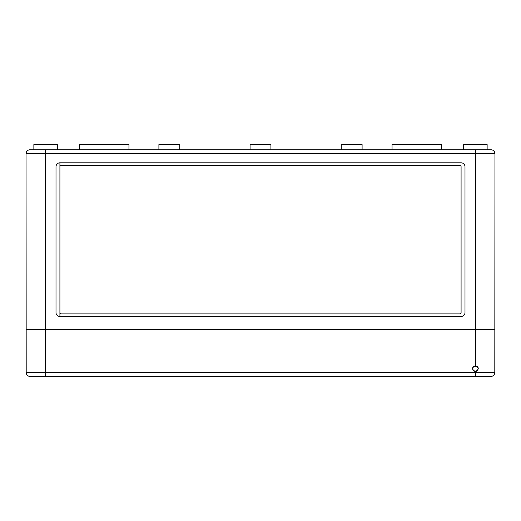 <?xml version="1.0" encoding="UTF-8"?>
<svg xmlns="http://www.w3.org/2000/svg" width="521" height="521" viewBox="0 0 521 521"><rect width="100%" height="100%" fill="white"/><g stroke="black" fill="none" stroke-linecap="round" stroke-linejoin="round"><path stroke-width="0.78" d="M26.05 313.902L26.05 329.532L494.95 329.532L45.587 329.532L45.587 376.423L30.107 376.423A3.907 3.907 0 0 1 26.2 372.528A3.907 3.907 0 0 0 30.107 376.423L489.74 376.423M475.413 371.473L475.413 376.423L490.893 376.423A3.907 3.907 0 0 0 494.8 372.528L26.2 372.528L26.05 153.695A3.907 3.907 0 0 1 29.957 149.787L491.043 149.787A3.907 3.907 0 0 1 494.95 153.695L475.413 153.695L475.413 365.742C471.733 367.65 471.733 369.565 475.413 371.473C479.112 369.565 479.112 367.65 475.413 365.742L473.368 366.602L472.775 367.494L472.762 369.689M472.762 369.702L473.374 370.626M473.387 370.633L474.305 371.252L476.513 371.252M477.041 370.965L478.278 368.601M478.219 368.047L478.057 367.507M477.757 366.966L477.438 366.582M490.893 376.423A3.907 3.907 0 0 0 494.8 372.528L494.95 153.695M477.379 366.523L473.446 366.523M26.05 329.532L45.587 329.532L45.587 153.695L26.05 153.695L26.05 165.417M59.915 316.507L461.085 316.507A3.907 3.907 0 0 0 464.993 312.6L464.993 166.72A3.907 3.907 0 0 0 461.085 162.812L59.915 162.812A3.907 3.907 0 0 0 56.008 166.72L56.008 312.6A3.907 3.907 0 0 0 59.915 316.507L59.915 162.812L59.915 316.507M491.043 149.787L475.413 149.787L475.413 153.695L45.587 153.695L45.587 149.787M33.865 149.787L57.31 149.787L57.31 144.577L33.865 144.577L33.865 149.787M463.69 144.577L463.69 149.787L463.69 144.577L487.135 144.577L487.135 149.787M441.548 149.787L441.548 144.577L392.053 144.577L392.053 149.787L392.053 144.577M362.095 149.787L362.095 144.577L341.255 144.577L341.255 149.787M270.92 149.787L270.92 144.577L250.08 144.577L250.08 149.787M179.745 149.787L179.745 144.577L158.905 144.577L158.905 149.787M128.947 149.787L128.947 144.577L79.453 144.577L79.453 149.787L79.453 144.577M59.915 166.72A1.302 1.302 0 0 1 61.218 165.417L459.782 165.417A1.302 1.302 0 0 1 461.085 166.72L461.085 312.6A1.302 1.302 0 0 1 459.782 313.902L61.218 313.902A1.302 1.302 0 0 1 59.915 312.6M461.085 166.72L461.085 312.6"/></g></svg>

